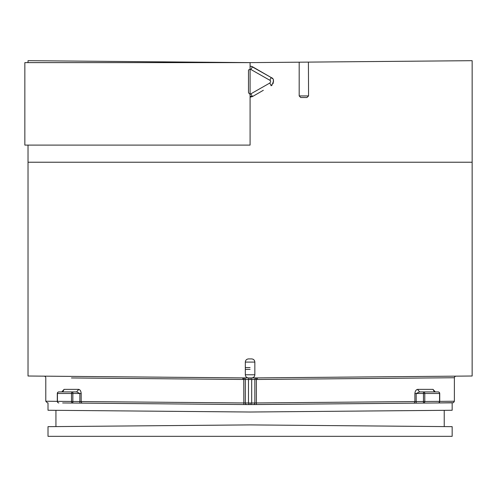 <?xml version="1.0" encoding="UTF-8"?>
<svg xmlns="http://www.w3.org/2000/svg" width="497" height="497" viewBox="0 0 497 497"><rect width="100%" height="100%" fill="white"/><g stroke="black" fill="none" stroke-linecap="round" stroke-linejoin="round"><path stroke-width="0.75" d="M28.025 62.616L28.025 60.677L248.45 62.603M252.265 377.937L472.144 376.012L472.15 162.227L28.025 162.227L472.15 162.227L472.15 60.677L299.182 62.187L299.182 95.927L308.569 95.927L308.413 62.106M310.06 62.094L274.804 62.405M444.852 60.92L454.19 60.839M456.749 60.814L457.513 60.808M459.185 60.796L472.15 60.677M300.722 97.511L306.978 97.511L300.722 97.511L299.182 95.927M256.197 62.566L299.182 62.187M272.232 84.925L271.157 85.776C274.226 81.402 274.226 78.65 271.157 77.532L252.464 66.741L250.084 66.101M269.852 80.278L250.892 69.487C249.09 69.331 248.289 69.785 248.475 70.86L248.475 92.442C249.239 94.057 250.047 94.517 250.892 93.815L269.852 83.024C270.89 81.57 270.89 80.651 269.852 80.278L271.157 77.532L272.437 78.607M273.275 80.092L273.536 81.701M273.375 82.881L273.22 83.359M263.342 90.286L252.464 96.567L250.084 97.201L252.464 96.567L250.892 93.815M371.004 61.566L440.951 60.951M310.538 62.088L258.235 62.547M257.048 62.56L256.632 62.56M255.675 62.572L249.202 62.61M250.084 62.616L24.85 62.616L24.85 145.099L250.084 145.099L250.084 62.616L248.233 62.603M246.195 62.585L239.896 62.529M239.268 62.523L110.123 61.398M110.042 61.398L107.476 61.373M58.59 60.945L53.558 60.901M183.405 62.038L183.871 62.038M184.008 62.044L185.456 62.057M185.462 62.057L228.862 62.436M271.157 77.532L251.19 66.231M251.675 358.915C253.6 359.101 254.657 360.157 254.843 362.089L254.843 374.775C254.663 376.689 253.613 377.745 251.699 377.944L248.475 377.944C246.555 377.745 245.506 376.689 245.325 374.775L245.325 362.089C245.512 360.157 246.574 359.101 248.5 358.915L251.675 358.915C253.594 359.107 254.65 360.163 254.843 362.089L245.325 362.089C245.524 360.163 246.58 359.107 248.5 358.915M248.301 377.944L28.025 376.012L28.025 145.099M251.581 377.937L251.227 377.937M281.01 377.677L310.234 377.422L281.01 377.677M338.668 377.173L365.63 376.943L338.668 377.173M454.177 401.241L439.559 401.371A1.584 1.423 -90.5 0 1 438.155 402.955L423.481 403.086L423.469 401.495L256.384 402.955L256.384 379.478L454.382 377.739C454.519 376.85 455.047 376.322 455.96 376.154L428.681 376.391M251.693 377.937L251.699 379.522L248.475 379.522L248.475 402.999L57.441 401.34L57.441 393.494L72.854 393.494L72.854 391.909L76.619 391.909L78.75 389.368C80.16 389.747 80.974 391.12 81.185 393.494L81.185 401.545A1.584 1.311 -89.5 0 0 82.483 403.135L64.529 402.98M250.09 377.95L250.084 379.534M256.415 377.9L256.384 379.478L254.843 379.478L254.843 402.98L254.843 379.478L251.699 379.522L251.699 402.999L248.475 402.999L248.475 404.583L79.862 403.11L79.874 393.494L81.185 393.494M71.469 377.962L245.325 379.478L245.325 402.98A1.584 1.584 0 0 0 246.897 404.57L246.083 404.334M71.487 376.391L109.806 376.726M134.544 376.943L161.506 377.173M189.941 377.422L219.165 377.677M248.941 377.937L248.593 377.937M429.141 403.036L413.628 403.166A1.584 1.28 -90.5 0 0 414.896 401.582L414.896 393.494C415.132 391.133 416.008 389.754 417.536 389.368L433.017 389.368L434.26 391.599M59.143 391.909L58.882 391.909A1.584 1.584 0 0 0 57.298 393.494L57.298 401.34A1.584 1.584 0 0 0 58.87 402.93A1.584 1.441 -89.5 0 1 57.441 401.34L45.786 401.241L47.358 402.825M62.951 391.518L64.094 389.368L78.75 389.368M62.641 402.961L64.256 402.974M76.619 391.909L79.874 393.494L72.854 393.494L72.835 403.048L64.448 402.974L71.028 403.036M248.488 404.583L246.798 404.564M244.294 404.546L82.247 403.129M415.809 403.148L248.475 404.583M250.084 404.595L250.084 403.011M452.164 410.255L452.164 402.831L436.987 402.968M454.382 377.739L454.382 401.241L453.475 402.676L434.446 402.986M415.535 403.154L414.262 403.166M413.97 403.166L254.476 404.558M253.849 404.564L253.271 404.57A1.584 1.584 89.5 0 0 254.843 402.98L251.699 402.999L251.699 404.583M416.188 403.148L416.175 393.494L419.617 391.909L438.143 391.909A1.584 1.423 90 0 1 439.559 393.494L439.559 401.371L423.469 401.495L423.469 393.494L439.727 393.494L439.727 401.371A1.584 1.584 0 0 1 438.155 402.955M423.481 403.086A1.584 1.311 -90.5 0 0 424.78 401.495L424.78 393.494A1.584 1.311 90 0 0 423.469 391.909L423.469 393.494L414.896 393.494M433.98 391.443L435.291 391.909L419.617 391.909L417.536 389.368M435.291 391.909L433.017 389.368M439.727 393.494A1.584 1.584 0 0 0 438.143 391.909L437.882 391.909M63.2 391.375L61.783 391.909L64.094 389.368M72.835 403.048A1.584 1.336 -89.5 0 1 71.512 401.464L71.512 393.494A1.584 1.336 90 0 1 72.854 391.909L58.882 391.909A1.584 1.441 90 0 0 57.441 393.494L57.298 393.494M452.164 426.662L452.164 436.323L48.01 436.323L48.01 426.662M250.084 424.898L452.164 426.662L250.084 424.898L48.01 426.662L250.084 424.898M254.265 411.982L452.164 410.255L250.084 412.019L48.01 410.255L245.909 411.982M250.084 369.383L245.325 369.383M257.34 379.472L257.34 377.894M242.834 379.472L242.834 377.894M250.084 96.312L252.898 96.312M250.892 69.487L252.464 66.741M269.852 83.024L271.157 85.776M248.5 377.95C246.58 377.757 245.524 376.695 245.325 374.775L254.843 374.775C254.65 376.695 253.594 377.757 251.675 377.95M256.247 377.906A1.584 1.584 89.5 0 0 254.843 379.478M243.76 377.9L243.828 404.539L246.897 404.57M243.921 377.906A1.584 1.584 0 0 1 245.325 379.478L248.475 379.522L248.475 377.937M253.259 404.57L256.346 404.539L256.384 402.955L254.843 402.98A1.584 1.584 89.5 0 1 253.271 404.57M245.325 367.575L250.084 367.575M309.544 62.1L310.557 62.088M108.352 61.379L107.402 61.373M106.488 61.367L105.625 61.355M308.569 95.927L306.978 97.511M254.843 362.089L254.843 374.775M45.786 401.241L45.786 377.739C45.649 376.85 45.128 376.322 44.214 376.154L45.047 376.161M432.663 403.005L432.974 402.999M64.125 402.974L64.448 402.974M48.01 402.831L48.01 410.255M444.231 410.323L444.231 426.594M55.937 410.323L55.937 426.594"/></g></svg>
